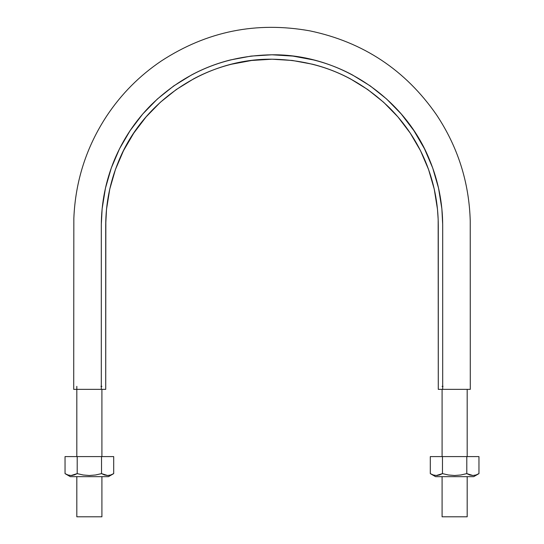 <?xml version="1.0" encoding="UTF-8"?>
<svg xmlns="http://www.w3.org/2000/svg" width="544" height="544" viewBox="0 0 544 544"><rect width="100%" height="100%" fill="white"/><g stroke="black" fill="none" stroke-linecap="round" stroke-linejoin="round"><path stroke-width="0.82" d="M446.706 389.354L470.288 389.354L470.234 220.884C469.112 182.281 457.858 146.9 436.465 114.743C405.416 70.04 363.256 42.085 309.985 30.886C256.421 21.236 206.842 31.28 161.255 61.023C139.475 75.732 121.305 94.037 106.746 115.926C86.333 147.05 75.364 181.213 73.841 218.402L73.712 389.354L97.294 389.354M101.306 389.354L105.72 389.354L105.835 219.375L106.529 209.202L109.772 189.067L115.444 169.476L123.481 150.729L133.756 133.11L146.098 116.878L160.337 102.286L176.263 89.549L193.623 78.846C205.659 72.406 218.314 67.524 231.601 64.199L251.648 60.466L272 59.208L292.352 60.466L312.399 64.199C325.679 67.524 338.341 72.406 350.377 78.846L367.737 89.549L383.663 102.286L397.902 116.878L410.244 133.11L420.519 150.729L428.556 169.476L434.228 189.067L437.471 209.202L438.165 219.375L438.28 389.354L442.694 389.354L442.687 224.441L441.864 208.767L438.532 188.102L432.711 167.987L424.463 148.743L413.916 130.662L401.248 113.995L386.628 99.015L370.28 85.938L352.458 74.956C340.102 68.34 327.107 63.328 313.473 59.922L292.89 56.086L272 54.794L251.11 56.086L230.527 59.922C216.893 63.328 203.898 68.34 191.542 74.956L173.72 85.938L157.372 99.015L142.752 113.995L130.084 130.662L119.537 148.743L111.289 167.987L105.468 188.102L102.136 208.767L101.313 224.441L101.306 389.354L105.72 389.354L105.72 225.488C105.774 203.47 109.997 182.254 118.381 161.854C142.793 100.803 206.258 58.405 272 59.208C317.635 59.888 356.83 76.126 389.579 107.909C405.124 123.529 417.139 141.508 425.619 161.854C434.003 182.254 438.226 203.47 438.28 225.488L438.28 389.354L470.288 389.354L442.694 389.354L442.694 225.488C442.639 202.878 438.308 181.104 429.699 160.167C404.641 97.492 339.49 53.965 272 54.794C225.155 55.495 184.919 72.155 151.3 104.788C135.34 120.822 123.012 139.284 114.301 160.167C105.692 181.104 101.361 202.878 101.306 225.488L101.306 389.354L73.712 389.354L101.306 389.354M105.726 224.468L106.529 209.202M115.444 169.476L123.481 150.729M146.098 116.878L160.337 102.286L176.263 89.549M193.623 78.846C205.659 72.406 218.314 67.524 231.601 64.199M272 59.208L292.352 60.466M312.399 64.199C325.679 67.524 338.341 72.406 350.377 78.846M383.663 102.286L397.902 116.878M420.519 150.729L428.556 169.476L434.228 189.067M438.165 219.375L438.28 286.94M442.088 516.8L467.18 516.8L442.088 516.8L442.088 476.66M443.047 386.349L442.088 386.349M76.82 516.8L101.912 516.8L76.82 516.8L76.82 476.66L108.433 476.66L113.696 473.62L110.677 475L107.61 475.504L104.53 474.987L101.531 473.62L95.506 474.994L89.345 475.504L83.205 474.994L77.2 473.62L74.188 474.994L71.114 475.504M101.912 386.349L100.953 386.349M65.035 456.593L65.042 473.627L65.035 456.593L77.2 456.593L77.2 473.62L77.2 456.593L101.531 456.593L101.531 473.62L101.531 456.593L113.696 456.593L113.696 473.62L113.696 456.593L65.035 456.593M68.109 475.014L69.428 475.347M71.25 475.504L72.536 475.395M110.684 474.994L113.696 473.62L110.677 475L107.61 475.504L101.531 473.62L95.506 474.994L89.345 475.504L83.205 474.994L77.2 473.62L71.101 475.504L68.034 474.994L65.035 473.62L70.298 476.66L108.392 476.66M107.624 475.504L109.154 475.374M70.7 475.49L68.034 474.994L65.035 473.62L70.298 476.66M70.462 476.66L76.792 476.66M473.702 476.66L478.965 473.62L475.959 474.994L478.965 473.62L478.965 456.593L466.8 456.593L478.965 456.593L478.965 473.62L475.959 474.994L472.872 475.504L469.805 474.994L466.8 473.62L466.8 456.593L442.469 456.593L466.8 456.593L466.8 473.62L460.775 474.994L454.614 475.504L448.48 474.994L442.469 473.62L442.469 456.593L430.304 456.593L442.469 456.593L442.469 473.62L439.47 474.987L436.39 475.504L433.323 475L430.304 473.62L430.304 456.593L430.304 473.62L435.567 476.66L471.145 476.66M475.959 474.994L474.402 475.374M433.398 475.021L434.738 475.354M472.872 475.504L466.8 473.62L460.775 474.994L454.614 475.504L448.48 474.994L442.469 473.62L436.383 475.504L433.323 475L430.304 473.62L435.567 476.66M436.54 475.504L437.804 475.388M476.17 474.926L477.462 474.402M435.608 476.66L473.538 476.66M467.18 516.8L467.18 476.66M467.18 456.593L467.18 389.354M442.088 389.354L442.088 456.593M101.912 516.8L101.912 476.66M101.912 456.593L101.912 389.354M76.82 386.349L76.82 456.593"/></g></svg>
